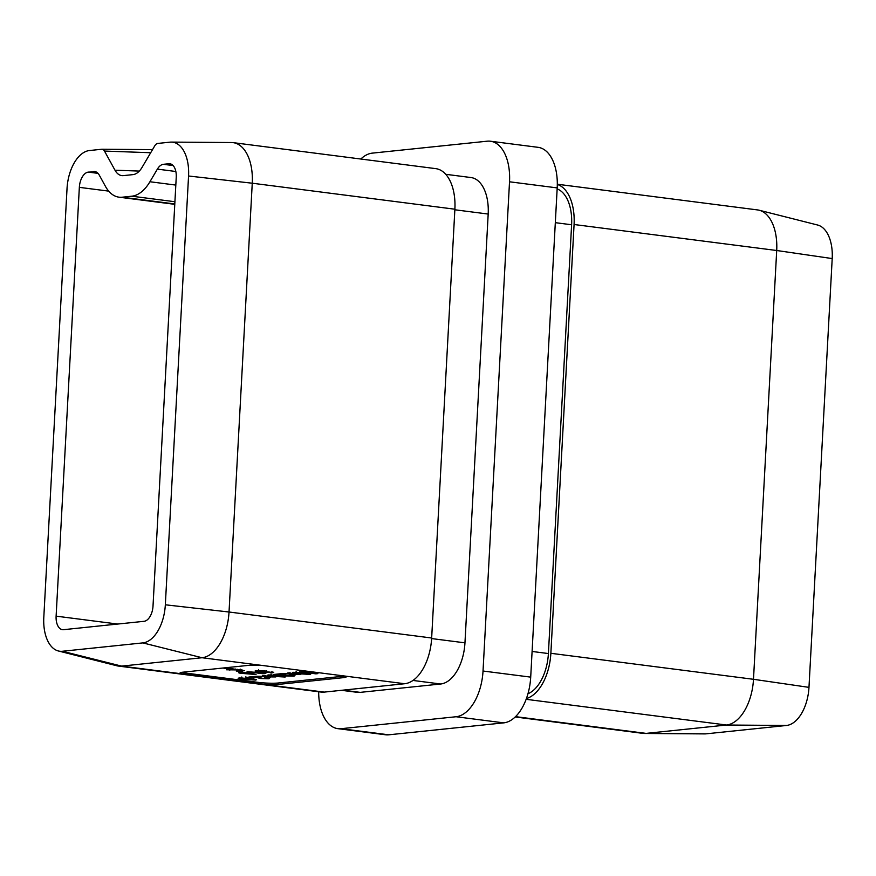 <?xml version="1.0" encoding="UTF-8"?>
<svg xmlns="http://www.w3.org/2000/svg" width="876" height="876" viewBox="0 0 876 876"><rect width="100%" height="100%" fill="white"/><g stroke="black" fill="none" stroke-linecap="round" stroke-linejoin="round"><path stroke-width="1.31" d="M250.93 673.228L256.044 674.52L241.261 673.348C238.458 672.954 237.933 672.626 239.685 672.374L250.93 673.228M238.644 672.669L239.685 672.374M270.005 672.418L271.801 671.892L273.75 672.341L272.819 672.779L257.752 671.684C254.774 671.235 254.325 670.896 256.416 670.633L265.286 670.928L259.734 671.476L269.852 672.1M273.75 672.341L272.819 672.779L272.852 672.078M255.113 670.983L256.416 670.633M259.165 670.523L259.734 671.476M245.466 676.951L248.959 677.717L245.466 676.951M267.815 676.513L275.83 676.918L268.921 676.907L270.498 677.476L268.297 677.706L265.614 676.743L256.35 676.272L264.497 676.349L262.504 675.626L264.705 675.407L267.815 676.513M290.755 675.79L289.419 675.276L291.369 675.067C294.675 675.516 295.376 675.889 293.471 676.163L285.477 675.9L280.178 674.4L273.903 674.443L281.141 673.688L287.229 675.67L290.755 675.79L291.237 674.235M294.61 675.856L293.471 676.163L293.515 675.418M310.849 673.863L310.224 674.421L298.212 673.743C293.296 673.195 291.763 672.713 293.591 672.308L305.439 672.965L310.849 673.863L310.224 674.421L310.268 673.71M292.453 672.593L293.591 672.308M181.715 672.33A14.498 1.566 -176.9 0 0 186.402 673.162L257.916 682.338A14.498 1.566 -176.9 0 0 278.053 683.017L343.742 676.184A14.498 1.566 -176.9 0 0 344.64 676.064M312.305 671.87L317.868 673.633L315.842 673.841L299.669 671.772L312.305 671.87M292.88 673.907L300.895 674.312L293.997 674.301L295.573 674.87L293.372 675.1L290.679 674.137L281.415 673.666L289.573 673.743L287.58 673.02L289.77 672.79L292.88 673.907M285.784 676.469L285.16 677.028L273.137 676.36C268.231 675.801 266.687 675.319 268.527 674.914L280.375 675.571L285.784 676.469L285.16 677.028L285.193 676.316M267.377 675.199L268.527 674.914M265.68 678.396L264.355 677.882L266.304 677.674C269.611 678.123 270.301 678.495 268.395 678.78L260.413 678.506L255.113 677.006L248.828 677.049L256.066 676.305L262.165 678.276L265.68 678.396L266.173 676.841M269.534 678.462L268.395 678.78L268.439 678.024M256.537 679.513L255.912 680.072L243.889 679.393C238.984 678.845 237.44 678.363 239.279 677.947L251.127 678.615L256.537 679.513L255.912 680.072L255.945 679.36M238.13 678.243L239.279 677.947M264.388 672.954L265.844 673.414L262.833 673.721L247.065 671.695L264.388 672.954M225.45 667.764L244.349 670.633L239.509 671.454L236.268 671.038L240.09 670.501L240.166 669.056M239.159 670.731C240.703 670.523 240.133 670.25 237.473 669.921L226.555 669.79L232.03 669.22L222.811 668.038M343.666 677.619A14.498 1.566 -176.9 0 0 346.217 676.874A14.498 1.566 -176.9 0 0 344.334 675.987L262.428 665.475A14.498 1.566 -176.9 0 0 248.313 665.388L182.613 672.221A14.498 1.566 -176.9 0 0 180.062 672.965A14.498 1.566 -176.9 0 0 181.945 673.852L263.851 684.353A14.498 1.566 -176.9 0 0 277.966 684.452L343.666 677.619L343.742 676.184M263.851 684.353L324.219 692.106L404.69 683.729L344.334 675.987M557.311 184.234L757.609 209.933A43.482 24.32 97.3 0 1 759.218 210.24A43.482 24.32 97.3 0 1 776.705 250.503L753.491 679.294A43.482 24.32 97.3 0 1 726.511 725.021L646.039 733.387A43.482 24.32 97.3 0 1 644.484 733.464A43.482 24.32 97.3 0 1 642.842 733.354L515.187 716.973M557.311 184.442A43.482 24.32 97.3 0 1 574.076 224.508L550.862 653.299A43.482 24.32 97.3 0 1 526.432 698.533M759.218 210.24L817.626 225.023A36.234 20.268 97.3 0 1 832.2 258.573L808.975 687.364A36.234 20.268 97.3 0 1 786.495 725.47L706.023 733.836A36.234 20.268 97.3 0 1 704.731 733.902L644.484 733.464M95.823 171.827L88.334 172.112A14.498 8.103 -82.7 0 0 79.344 187.355L56.119 616.146A14.498 8.103 -82.7 0 0 62.481 629.669A14.498 8.103 -82.7 0 0 63.554 629.68L144.025 621.314A14.498 8.103 -82.7 0 0 153.015 606.072L176.24 177.28A14.498 8.103 -82.7 0 0 169.867 163.757A14.498 8.103 -82.7 0 0 168.805 163.746L163.407 164.305L173.109 165.553M456.057 716.743A43.482 24.32 -82.7 0 0 483.026 671.016L530.703 677.126A43.482 24.32 97.3 0 1 503.733 722.864L456.057 716.743L341.092 728.701L388.769 734.811A43.482 24.32 97.3 0 1 385.571 734.778L337.895 728.668A43.482 24.32 -82.7 0 0 341.092 728.701M483.026 671.016L509.525 181.792A43.482 24.32 -82.7 0 0 490.429 141.222A43.482 24.32 -82.7 0 0 487.231 141.189L372.267 153.136A43.482 24.32 -82.7 0 0 360.813 159.027M318.689 691.766A43.482 24.32 -82.7 0 0 337.895 728.668M445.742 174.302L470.992 177.543A39.135 21.889 97.3 0 1 488.184 214.051L464.959 642.842A39.135 21.889 97.3 0 1 440.683 684.003L360.211 692.368A39.135 21.889 97.3 0 1 357.331 692.336L341.476 690.31M530.703 677.126L557.202 187.902L509.525 181.792M503.733 722.864L388.769 734.811M490.429 141.222L538.105 147.332A43.482 24.32 97.3 0 1 557.202 187.902M171.269 142.098L231.516 142.536A43.482 24.32 97.3 0 1 233.158 142.646A43.482 24.32 97.3 0 1 252.255 183.215L229.03 612.006A43.482 24.32 97.3 0 1 202.06 657.734L121.589 666.11A43.482 24.32 97.3 0 1 118.391 666.067A43.482 24.32 97.3 0 1 116.782 665.76L58.374 650.977A36.234 20.268 97.3 0 1 43.8 617.427L67.025 188.636A36.234 20.268 97.3 0 1 89.505 150.53L101.704 149.259A7.249 4.051 97.3 0 1 101.955 149.249A7.249 4.051 97.3 0 1 104.485 151.066L114.997 170.207A21.747 12.154 -82.7 0 0 122.585 175.66A21.747 12.154 -82.7 0 0 123.374 175.627L132.988 174.62A21.747 12.154 -82.7 0 0 142.043 167.393L154.756 145.843A7.249 4.051 97.3 0 1 157.779 143.434L169.977 142.164A36.234 20.268 97.3 0 1 171.269 142.098A36.234 20.268 97.3 0 1 188.559 175.999L165.334 604.79A36.234 20.268 97.3 0 1 142.854 642.896L62.382 651.262A36.234 20.268 97.3 0 1 58.374 650.977M233.158 142.646L435.788 168.641A43.482 24.32 97.3 0 1 454.885 209.211L431.66 638.002A43.482 24.32 97.3 0 1 404.69 683.729M175.846 171.499L157.373 169.123L149.927 181.748A43.482 24.32 97.3 0 1 131.816 196.202L122.202 197.209A43.482 24.32 97.3 0 1 119.005 197.177A43.482 24.32 97.3 0 1 105.459 186.38L99.306 175.167A14.498 8.103 97.3 0 0 94.794 171.565A14.498 8.103 97.3 0 0 93.732 171.554M157.373 169.123A14.498 8.103 97.3 0 1 163.407 164.305M324.219 692.106A43.482 24.32 97.3 0 1 321.021 692.062L118.391 666.067M557.147 188.92A39.135 21.889 97.3 0 1 571.612 224.76L548.398 653.551A39.135 21.889 97.3 0 1 527.976 693.726M315.886 672.998L315.842 673.841M305.56 671.903L305.527 672.516M304.585 671.947L304.552 672.615M309.885 672.067L307.476 672.319L312.841 673.009L309.907 671.563M307.509 671.706L307.476 672.319M312.896 672.056L312.841 673.009M296.46 672.199L296.329 672.932L307.356 674.071L307.881 672.494M303.49 672.724L296.329 672.932M307.356 674.071L303.457 673.162M293.427 673.94L293.372 675.1M290.733 673.14L290.679 674.137M289.617 672.812L289.573 673.743M285.51 675.341L285.477 675.9M280.211 673.786L280.178 674.4M276.564 674.17L276.531 674.783M271.385 674.805L271.253 675.538L282.28 676.677L282.806 675.111M278.415 675.33L271.253 675.538M282.28 676.677L278.393 675.768M268.363 676.546L268.297 677.706M265.669 675.746L265.614 676.743M264.552 675.418L264.497 676.349M260.446 677.947L260.413 678.506M255.146 676.392L255.113 677.006M251.489 676.776L251.456 677.389M242.137 677.849L242.006 678.582L253.033 679.71L253.558 678.144M249.167 678.374L242.006 678.582M253.033 679.71L249.145 678.812M265.702 671.629L265.647 672.56M257.818 670.545L257.752 671.684M262.866 673.107L262.833 673.721M253.087 673.775L253.044 674.542M249.572 672.91L249.54 673.655M241.316 672.286L241.261 673.348M243.375 673.162L246.999 673.305L243.375 673.162L242.575 672.286M246.178 672.472L246.999 673.305M242.115 669.943L242.05 671.191M241.371 669.822L240.112 669.954M239.542 670.688L239.509 671.454M235.305 669.023L235.272 669.636M229.84 669.45L229.797 670.206M232.063 668.618L232.03 669.22M786.495 725.47L726.511 725.021L526.148 699.311M515.537 716.645L646.039 733.387L706.023 733.836M832.2 258.573L776.705 250.503L574.076 224.508M550.862 653.299L753.491 679.294L808.975 687.364M454.885 209.211L252.255 183.215L188.559 175.999M165.334 604.79L229.03 612.006L431.66 638.002M262.428 665.475L202.06 657.734L142.854 642.896M62.382 651.262L121.589 666.11L181.945 673.852M174.795 203.955L122.202 197.209M174.915 201.732L131.816 196.202M175.813 185.077L149.927 181.748M170.908 164.009L168.805 163.746M117.712 624.051L56.119 616.146M108.712 191.121L79.344 187.355M98.024 173.36L88.334 172.112M412.979 680.444L440.683 684.003M431.627 638.571L464.959 642.842M454.852 209.78L488.184 214.051M342.932 690.157L360.211 692.368M114.997 170.207L139.317 171.083M104.485 151.066L150.694 152.731M548.398 653.551L532.093 651.459M571.612 224.76L555.318 222.668M278.053 683.017L277.966 684.452M257.916 682.338L257.84 683.751M186.402 673.162L186.325 674.575M280.988 673.71L280.933 674.761M255.923 676.316L255.869 677.367M237.506 669.308L237.473 669.921M174.773 204.327L119.005 197.177M101.955 149.249L152.523 149.621M296.033 672.779L296.11 671.345M270.958 675.385L271.034 673.951M241.71 678.429L241.787 676.995M258.551 671.169L258.628 669.724M266.6 672.1L266.676 670.666M242.126 672.856L242.203 671.41M247.415 673.184L247.492 671.75"/></g></svg>
